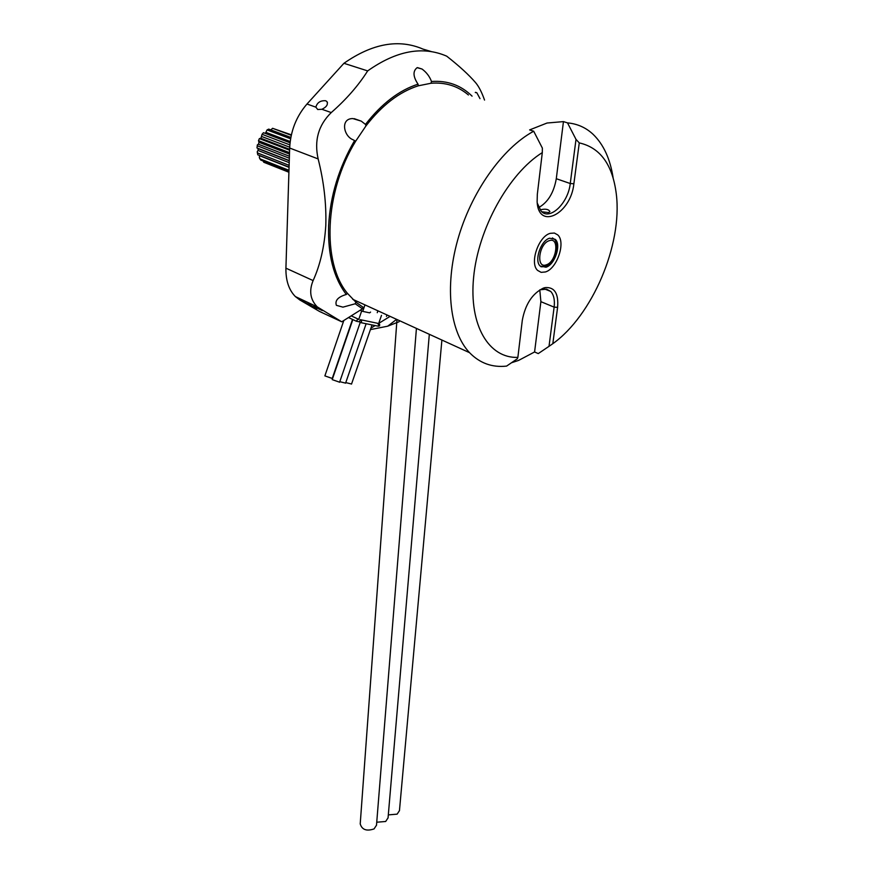 <?xml version="1.0" encoding="UTF-8"?>
<svg xmlns="http://www.w3.org/2000/svg" width="874" height="874" viewBox="0 0 874 874"><rect width="100%" height="100%" fill="white"/><g stroke="black" fill="none" stroke-linecap="round" stroke-linejoin="round"><path stroke-width="1.31" d="M545.999 267.215C554.782 264.822 561.523 244.775 555.296 239.378L549.648 238.198C540.809 240.426 533.97 260.714 540.187 266.057L545.999 267.215M289.6 150.197L259.381 138.595L260.965 138.212L262.058 134.301L289.84 144.865M545.398 271.967L541.137 272.349L537.63 270.427C529.349 263.325 538.482 236.253 550.259 233.336L554.367 233.041L557.743 234.898C566.046 242.109 557.088 268.744 545.398 271.967L541.137 272.349L537.63 270.427C529.349 263.325 538.482 236.253 550.259 233.336L554.367 233.041L557.743 234.898C566.046 242.109 557.088 268.744 545.398 271.967M288.912 172.244L263.751 162.247L263.14 161.013M288.944 171.249L260.703 160.04L259.25 157.123L259.884 155.648M288.966 170.31L259.6 158.686M289.076 167.153L257.754 154.807L257.273 151.486L258.147 150.481L258.027 148.569L289.272 160.761L258.3 148.7M289.13 165.361L257.273 152.841M289.272 160.565L256.967 147.957L257.404 144.767L258.464 144.254L258.966 142.276L258.486 140.692L289.523 152.644M289.349 158.227L257.185 145.729M259.381 138.595L258.486 140.692M290.037 142.779L263.467 132.706L262.058 134.301M290.594 138.78L267.062 129.92L268.722 129.112L290.845 137.415M291.271 135.306L272.579 128.303L291.381 134.836M265.379 133.438L267.062 129.92M270.853 129.909L272.579 128.303M376.508 825.176L374.061 828.913C366.588 831.436 361.967 829.765 360.219 823.898L396.982 319.523M399.451 810.635L397.124 814.153L388.307 814.896M388.056 817.856L385.674 821.484L376.749 822.226M308.041 303.846L316.705 308.588L299.804 299.957L319.502 311.439L341.745 321.796L317.251 306.883C310.248 299.662 308.872 290.9 313.121 280.587C320.234 264.953 324.462 246.555 325.805 225.372C326.439 203.784 323.893 181.639 318.147 158.926C314.05 140.55 318.42 125.091 331.257 112.571C346.224 99.472 358.373 85.576 367.67 70.903C396.326 50.659 422.666 45.743 446.701 56.165C459.353 66.096 468.999 74.945 475.642 82.702C478.854 86.515 481.814 92.305 484.535 100.073M331.257 112.571L321.905 109.283L317.732 109.523L315.864 107.152L306.982 104.028C296.33 116.384 290.55 131.045 289.665 148.034L285.918 268.165C285.722 280.532 288.879 289.993 295.368 296.57L299.804 299.957M321.905 109.283C326.614 107.01 328.274 104.421 326.887 101.526L325.641 100.739C320.419 100.423 317.153 102.564 315.864 107.152M472.069 96.14C461.002 85.248 447.477 80.364 431.494 81.479L430.958 83.259L418.318 85.805C399.494 91.792 382.047 105.153 365.966 125.911L355.718 141.118C324.156 192.422 321.938 262.877 347.481 293.391L355.86 302.153L355.237 303.77L362.459 308.795L341.745 321.796M431.494 81.479C429.615 76.464 426.468 72.302 422.022 69.024L417.127 67.68C412.703 71.111 413.009 76.606 418.045 84.177C399.167 90.251 381.643 103.656 365.474 124.414L365.966 125.911M365.474 124.414L361.246 121.125L352.877 118.58C340.172 118.372 343.537 136.082 352.943 139.698L354.571 140.583C338.894 167.611 330.252 195.929 328.635 225.547C327.706 254.738 333.606 277.714 346.312 294.472C338.074 296.898 334.764 300.525 336.381 305.332L342.947 307.145L355.237 303.77M480.001 98.642L476.833 92.753L475.281 92.502M356.21 300.896L355.86 302.153L363.005 307.189L362.459 308.795M522.291 320.365C525.285 304.294 532.321 293.544 543.377 288.103L545.158 287.601C554.542 286.891 558.694 293.467 557.601 307.342L552.816 343.69C592.026 315.853 622.638 244.971 616.312 194.104C612.63 164.683 600.274 147.619 579.265 142.899L573.879 183.758C570.897 213.846 538.559 230.539 537.128 201.861L537.324 194.323L542.306 152.6C508.624 173.576 478.187 228.89 473.621 277.276C468.825 325.805 489.069 358.493 517.867 357.39L522.291 320.365M540.099 209.978L540.777 209.716C545.562 208.646 548.599 209.257 549.899 211.563L548.697 212.601L541.771 211.759M538.679 207.586C547.965 202.309 553.843 192.684 556.29 178.711L563.446 121.606L547.048 123.026L529.622 129.909L533.697 131.231L542.372 148.11L542.306 152.6M511.454 362.776L518.632 360.394L534.582 351.971L540.886 301.672L554.127 307.135C554.957 300.077 553.821 294.844 550.718 291.435L546.567 289.163L541.148 289.676M517.867 357.39L517.266 358.799L506.592 366.097C492.171 367.681 479.826 363.213 469.557 352.681C450.143 332.295 444.396 287.633 457.637 240.142C470.857 192.706 502.08 148.285 533.697 131.231M370.926 328.154L375.154 325.565M378.682 323.402L390.099 316.377M539.793 289.851L540.886 301.672M563.446 121.606L567.51 122.884C577.397 123.78 585.951 127.615 593.162 134.377C603.639 144.571 610.292 159.112 613.144 178.001M539.367 352.845L538.264 353.588L534.582 351.971M468.42 94.982C457.9 86.023 445.412 82.112 430.958 83.259M537.237 203.041L541.159 211.202C549.855 220.893 568.198 203.227 570.252 183.529L576.01 139.381L567.51 122.884M538.264 353.588L549.014 346.333L554.127 307.135L557.601 307.342M576.01 139.381L579.265 142.899M552.816 343.69L549.014 346.333M346.312 294.472L347.481 293.391M355.718 141.118L354.571 140.583M418.318 85.805L418.045 84.177M399.145 321.698L387.695 326.188L370.423 329.607M367.67 70.903L343.93 63.299L306.982 104.028M343.93 63.299C372.455 43.416 398.817 38.685 423.016 49.108L431.352 51.588M329.203 316.038L330.328 316.399M360.197 310.215L362.732 311.373L364.961 304.895M386.964 314.946L386.45 316.421M362.732 311.373L369.647 312.848L370.554 312.094M377.251 312.706L377.907 310.805M348.518 317.557L356.352 321.228L357.335 319.753L358.777 319.349L361.694 310.904M381.49 315.372L378.682 323.446L379.644 324.32L379.534 325.947L378.562 325.751M360.58 319.808L361.508 320.987L361.443 322.779L378.431 326.231L378.497 324.473L377.579 323.293L360.263 319.655L377.579 323.293M356.352 321.228L359.498 321.872L360.263 319.655M359.498 321.872L361.443 322.779M358.635 319.327L351.217 315.864L358.777 319.349M353.741 320.004L352.2 319.283M332.251 378.453L324.877 375.896L343.832 320.485M351.545 384.025L345.776 382.604M345.601 383.118L339.778 381.687M339.593 382.2L332.207 379.622L352.79 319.687M289.622 149.301L260.703 138.212M289.698 147.203L261.752 136.53M290.19 141.544L265.893 132.345M289.065 167.349L259.807 155.823M289.207 162.64L258.147 150.481M289.48 154.053L258.966 142.276M289.414 156.238L258.464 144.254M556.29 178.711L570.252 183.529L573.879 183.758M322.32 310.587L313.646 306.49M313.121 280.587L285.918 268.165M318.147 158.926L289.665 148.034M549.342 240.645C538.821 243.507 535.729 269.028 546.305 264.822C556.618 261.927 559.884 236.756 549.342 240.645M542.426 266.799L541.039 266.756M552.455 237.925L553.329 238.635C559.797 240.765 555.875 263.445 545.605 266.22L540.766 266.559M352.517 319.436L332.218 378.529M416.428 328.406L376.486 825.362M441.894 340.041L399.44 810.799M422.022 69.024L417.521 67.626M361.246 121.125L354.21 118.656M476.833 92.753L475.423 92.316M469.557 352.681L352.735 299.301M544.677 288.999L550.718 291.435M542.765 289.218L545.158 287.601M396.61 319.36L387.695 326.188M317.251 306.883L295.368 296.57M327.455 102.608L326.887 101.526M429.32 334.294L388.045 818.031M351.512 384.101L372.04 324.931M345.569 383.194L366.14 323.73M339.571 382.288L360.285 322.233"/></g></svg>
